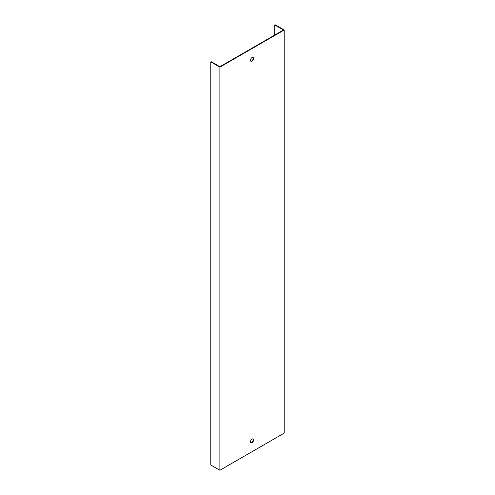 <?xml version="1.0" encoding="UTF-8"?>
<svg xmlns="http://www.w3.org/2000/svg" width="495" height="495" viewBox="0 0 495 495"><rect width="100%" height="100%" fill="white"/><g stroke="black" fill="none" stroke-linecap="round" stroke-linejoin="round"><path stroke-width="0.74" d="M274.744 35.046L274.744 24.967L283.468 30.003L219.885 66.714L211.155 61.677L210.783 61.894L210.783 464.997L219.885 470.25L219.885 67.147L210.783 61.894M252.048 61.176A2.203 1.275 120 0 0 253.49 59.233A2.203 1.275 120 0 0 253.155 57.463A2.203 1.275 120 0 0 252.048 57.575A2.203 1.275 120 0 0 250.612 59.518A2.203 1.275 120 0 0 250.946 61.281A2.203 1.275 120 0 0 252.048 61.176M252.048 439.084A2.203 1.275 120 0 0 250.612 441.026A2.203 1.275 120 0 0 250.946 442.79A2.203 1.275 120 0 0 253.155 441.515A2.203 1.275 120 0 0 253.155 438.972A2.203 1.275 120 0 0 252.048 439.084M274.744 24.967L275.115 24.75L284.217 30.003L284.217 433.106L219.885 470.25M284.217 30.003L219.885 67.147M252.951 57.383A2.203 1.275 -60 0 1 252.778 59.796A2.203 1.275 -60 0 1 250.779 61.145M252.951 438.892A2.203 1.275 -60 0 1 252.778 441.299A2.203 1.275 -60 0 1 250.779 442.654"/></g></svg>
